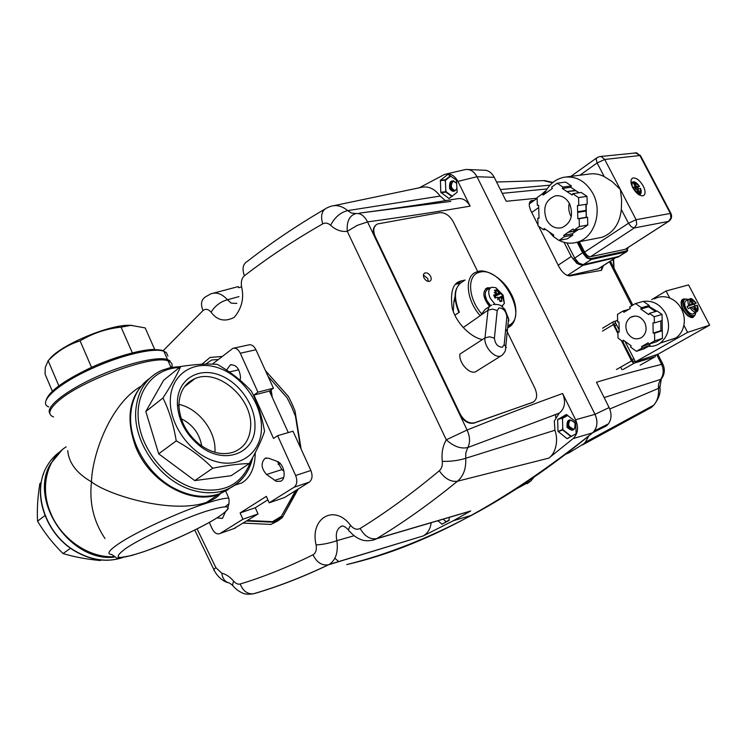 <?xml version="1.0" encoding="UTF-8"?>
<svg xmlns="http://www.w3.org/2000/svg" width="747" height="747" viewBox="0 0 747 747"><rect width="100%" height="100%" fill="white"/><g stroke="black" fill="none" stroke-linecap="round" stroke-linejoin="round"><path stroke-width="1.12" d="M241.925 482.879L235.081 485.074L241.925 482.879C250.553 477.529 255.007 467.445 255.278 452.645C255.007 467.445 250.553 477.529 241.925 482.879L235.118 485.055M276.437 481.432L266.558 474.485C261.235 468.472 260.703 463.103 264.961 458.378L268.565 458.2L276.997 461.338C283.953 463.448 286.885 478.183 280.947 481.152L276.437 481.432M226.509 370.054L230.356 364.909C236.173 364.48 239.554 368.626 240.506 377.347L240.123 380.288M171.735 367.309C172.837 364.256 171.642 362.136 168.15 360.969C153.714 354.059 79.948 380.793 57.454 401.765C48.807 409.599 47.491 414.65 53.513 416.938M220.206 493.814C217.48 497.213 212.96 500.042 206.648 502.292C172.492 514.487 108.586 495.382 91.489 481.871C91.965 456.389 109.501 404.594 140.725 386.451M228.377 489.518L218.526 494.439C191.307 504.991 150.408 482.786 136.113 447.939C125.337 419.114 128.839 396.694 146.627 380.69M66.175 446.837C46.893 458.919 39.628 487.408 50.628 512.956C61.095 538.942 88.818 557.897 113.451 556.711M67.762 450.59C68.743 462.869 76.652 473.299 91.489 481.871C89.117 502.74 93.627 521.639 105.028 538.578M178.981 404.416C198.777 408.544 216.228 431.43 214.959 451.44L214.912 452.308M179.037 402.773C180.092 390.886 185.387 382.837 194.92 378.645C217.965 368.066 252.542 398.188 250.656 426.36C249.974 439.171 244.306 447.752 233.652 452.084C222.345 455.651 210.673 452.859 198.637 443.699C186.507 433.316 179.962 420.841 178.991 406.284L179.037 402.773M181.278 418.768C192.698 424.492 199.514 433.577 201.737 446.015M231.673 487.165L219.413 493.851C204.557 498.688 188.739 496.428 171.95 487.081C146.281 472.562 128.223 440.02 130.846 413.324L131.341 409.104C133.648 395.621 139.745 385.387 149.633 378.393M261.469 428.376C261.17 452.878 239.899 468.967 214.921 461.235C189.934 453.887 168.495 423.652 170.4 398.319C171.941 372.874 195.182 359.41 218.899 368.056C242.663 376.357 262.113 403.978 261.469 428.376M180.699 366.516C176.759 375.293 170.858 385.779 162.986 397.974C169.214 410.729 173.631 425.024 176.236 440.87C190.429 448.742 202.596 457.864 212.727 468.229C227.135 465.325 239.311 463.766 249.274 463.551C256.408 451.272 261.497 440.553 264.55 431.392C261.982 416.471 257.566 403.016 251.291 391.017C241.916 380.821 230.571 371.931 217.246 364.349C207.19 363.602 195.004 364.331 180.699 366.516L163.64 380.251L145.814 411.522L158.691 453.831L194.762 480.601L231.159 475.699L249.274 463.551M254.979 426.238C255.465 453.915 223.437 465.969 198.711 445.063C185.545 433.783 178.44 420.244 177.394 404.444L177.45 400.644C178.664 379.037 198.338 367.393 218.619 374.714C238.928 381.726 255.605 405.397 254.979 426.238M170.027 360.848L167.533 359.578C157.384 356.048 124.954 363.808 95.018 377.534C65.008 391.213 45.156 407.395 49.853 413.483M62.076 449.871L50.619 463.747C28.199 500.369 70.181 562.108 114.048 557.159M101.004 560.026L100.275 560.521C86.624 559.251 74.214 556.926 63.047 553.546C53.13 543.844 44.633 533.059 37.555 521.191C36.92 509.575 37.686 497.035 39.852 483.589L41.234 482.478M63.047 553.546L70.545 548.242M37.555 521.191L44.979 515.533M52.346 391.241L45.044 374.051L45.268 367.524L48.144 360.717C57.407 351.221 68.061 344.6 80.097 340.875C92.665 333.293 106.326 328.708 121.079 327.149L130.921 325.365L145.198 327.914L154.694 349.447M48.144 360.717L58.854 385.863M80.097 340.875L91.536 367.375M121.079 327.149L132.35 352.873M132.06 325.375L129.39 325.281C108.39 324.581 58.182 346.113 48.9 359.961M162.986 397.974L145.814 411.522M176.236 440.87L158.691 453.831M212.727 468.229L194.762 480.601M277.426 461.506L281.824 469.611L283.981 471.17M225.333 512.05L222.457 518.437L217.041 517.858M209.337 522.386L212.027 528.512C214.389 533.097 217.088 534.74 220.132 533.461L242.906 519.23L240.114 512.937L266.343 496.363L269.209 502.787L284.392 497.595L309.286 482.123C312.302 479.611 312.834 475.736 310.873 470.498L292.992 431.196L277.613 435.688L273.533 438.461L253.915 395.06L269.434 391.092L273.439 388.197L255.95 349.755C253.943 345.861 251.468 344.255 248.536 344.946L233.783 348.149M269.209 502.787L294.075 487.24C297.091 484.71 297.605 480.797 295.635 475.494L277.613 435.688M288.277 432.578L269.434 391.092M253.915 395.06L257.911 392.156L273.439 388.197M257.911 392.156L240.301 353.238C238.274 349.279 235.8 347.654 232.868 348.345L212.381 364.125M233.82 528.643L258.042 513.964L255.278 507.755L267.893 499.827M220.132 533.461L235.23 528.148L220.132 533.461M242.906 519.23L258.042 513.964M240.114 512.937L255.278 507.755M450.394 175.816L446.127 179.121L445.137 181.409M445.548 190.494L446.753 192.707M456.977 188.281C454.858 191.802 452.542 191.876 450.039 188.487C449.451 181.091 451.674 179.373 456.688 183.323L456.772 183.491M456.987 188.487C454.736 192.175 452.29 192.231 449.657 188.655C449.031 180.83 451.384 179.009 456.706 183.183L456.762 183.323M451.907 188.263C450.693 184.92 451.319 182.455 453.774 180.849L453.046 181.288C450.292 185.284 450.899 188.44 454.848 190.746L451.907 188.263M453.298 180.783C450.497 182.184 449.722 184.705 450.973 188.375L454.391 190.915M654.344 298.893C659.19 296.307 664.316 296.017 669.732 298.034C674.756 300.107 678.659 303.73 681.451 308.913C684.103 314.17 684.924 319.623 683.888 325.253C682.739 330.678 680.125 334.899 676.044 337.905L666.091 341.174M648.527 346.291C652.85 346.636 656.781 345.562 660.329 343.069C669.023 335.45 670.815 325.627 665.717 313.572C660.208 304.234 652.775 300.191 643.41 301.443M694.71 315.598L692.814 317.512C689.481 317.811 686.222 315.225 683.019 309.762C680.405 304.048 680.489 300.481 683.281 299.052L684.784 298.996M692.077 317.615L692.413 316.887M682.534 300.35L681.712 300.294M651.645 299.64L666.063 290.994L669.732 298.034M619.17 329.969L614.921 321.658L617.62 320.043M635.473 361.837L687.585 332.359L709.65 325.169L658.135 354.134L635.473 361.837L624.987 341.351M683.888 325.253L687.585 332.359M709.65 325.169L688.566 284.906L666.063 290.994M654.372 322.919L652.99 322.825L653.167 333.078L654.549 333.181L654.68 340.865L648.798 344.227L648.088 342.854L641.496 346.627L642.205 347.999L636.407 351.314L630.505 347.047L631.15 345.796L623.334 340.156L622.699 341.407L618.03 338.036L617.89 332.004L619.216 332.107L618.992 322.05L617.657 321.957L617.489 314.384L623.175 310.948L623.876 312.311L630.365 308.399L629.665 307.036L635.454 303.543L641.421 307.736L640.767 309.025L648.76 314.646L649.423 313.348L654.26 316.737L654.372 322.919L662.141 320.566L662.234 330.734M644.661 322.387C647.266 328.615 646.304 333.638 641.757 337.448C636.042 340.361 631.224 338.736 627.303 332.583C624.641 326.112 625.753 321.005 630.645 317.27C636.211 314.739 640.889 316.439 644.661 322.387M648.854 306.335L656.893 311.182M630.645 317.27L634.922 316.037M655.464 311.592L648.611 306.812L649.264 305.523L643.326 301.377L635.454 303.543M662.141 320.566L662.038 314.44L657.229 311.079L649.423 313.348M648.798 344.227L656.566 341.706L662.43 338.363L662.3 330.734L660.927 330.641L660.768 320.977M636.407 351.314L644.222 348.746L649.993 345.459L649.404 344.031M623.175 310.948L628.703 309.407M617.89 332.004L619.207 331.612M622.699 341.407L624.352 340.893M642.205 347.999L649.993 345.459M641.496 346.627L649.292 344.096M654.68 340.865L662.43 338.363M654.549 333.181L662.3 330.734M653.167 333.078L660.927 330.641M654.26 316.737L662.038 314.44M640.767 309.025L648.611 306.812M641.421 307.736L649.264 305.523M683.384 309.66C686.353 314.73 689.388 317.13 692.478 316.849L693.515 316.252L692.478 316.849C689.388 317.13 686.353 314.73 683.384 309.66C680.956 304.346 681.04 301.032 683.626 299.706C681.04 301.032 680.956 304.346 683.384 309.66M494.99 304.188L490.209 298.174C487.81 292.441 488.333 288.8 491.787 287.24L495.821 287.716L503.189 295.28L504.365 303.497L501.554 306.261M494.318 296.484L501.293 293.431L502.731 296.354L501.069 296.447L502.591 298.66L500.92 297.343L501.965 301.162L499.976 301.611L498.931 297.792L497.717 299.762L498.016 297.129L495.074 298.062L493.636 295.121L496.578 294.187L494.178 292.553L496.718 293.291L494.43 290.312L496.419 289.883L495.961 292.18M496.578 294.187L494.112 296.064M496.148 293.87L496.718 293.291M495.373 295.102L495.13 296.307L499.622 293.524L501.293 293.431M496.419 289.883L498.707 292.852L495.719 295.905M495.13 296.307L495.859 297.792M498.931 297.792L497.922 298.193M499.043 298.09L500.92 297.343M499.706 300.35L501.965 301.162M501.069 296.447L498.716 297.876M494.953 297.792L495.046 296.792L494.785 297.437M495.065 297.857L495.046 296.792M498.707 292.852L499.061 291.489L499.622 293.524M623.119 369.448L634.362 363.089L632.905 362.65L631.542 360.941L616.406 369.532M602.54 331.07L613.38 324.581L612.923 322.639L613.595 321.612L616.032 320.986M655.773 354.937L655.175 356.73L640.17 365.162M613.38 324.581L617.928 333.685M621.271 340.38L631.542 360.941M623.101 369.448L634.352 363.098L655.175 356.73M616.004 257.584L582.847 265.39L576.843 263.374L571.268 256.52L564.022 242.308M568.131 275.764L598.086 268.929L599.673 268.033M558 431.234L557.645 419.599L566.319 414.51L575.62 421.56L576.142 433.727L567.01 438.657L558.093 431.439L562.79 429.469M440.795 192.315L440.413 180.279L447.967 174.331L456.454 180.12L457.155 192.278L449.04 198.515L440.795 192.315L445.968 191.699M372.286 540.277L376.721 538.615C403.044 522.779 429.983 503.637 457.519 481.199C450.833 482.16 444.754 478.687 439.283 470.769C412.335 493.281 385.956 512.507 360.157 528.465C356.945 530.09 353.761 529.063 350.614 525.402C334.245 503.394 309.65 518.306 316.093 544.918C322.956 544.544 329.885 543.125 336.869 540.679C335.422 533.834 336.794 529.119 340.996 526.514L342.247 526.028M554.937 430.235C558.709 440.842 555.591 453.448 548.793 458.135L457.519 481.199C463.551 475.96 466.277 468.322 465.698 458.294L465.848 452.71L467.771 447.546L559.242 413.184L554.293 421.084L554.937 430.235L465.698 458.294C458.593 460.535 450.786 461.562 442.289 461.366C442.672 465.465 441.673 468.602 439.283 470.769M236.892 303.385L231.309 303.179L227.452 299.752C220.496 301.685 215.043 305.831 211.102 312.19C217.144 320.416 224.838 322.153 234.185 317.391C241.776 308.427 244.25 298.23 241.598 286.792C240.786 281.88 241.72 278.201 244.428 275.764C268.033 257.51 294.131 240.207 322.723 223.867C325.365 222.503 327.989 222.97 330.594 225.258C335.758 230.001 341.323 232.028 347.28 231.327L446.304 439.796L467.09 430.011L374.77 237.032C372.492 231.729 372.846 227.732 375.844 225.052M316.093 544.918C316.877 549.783 315.832 553.079 312.974 554.816C288.006 567.122 263.738 576.861 240.179 584.014C238.004 584.556 235.847 583.622 233.708 581.213C229.936 576.852 225.968 574.172 221.803 573.182L215.864 567.645C213.763 569.326 213.24 570.26 214.286 570.437C216.779 575.657 222.307 581.194 227.984 582.651M268.005 376.273L287.016 397.693L291.573 406.723L295.467 416.238L300.537 447.77M460.096 283.16L455.95 284.271M482.431 339.53C473.309 338.438 457.052 325.403 452.252 308.39C450.03 291.853 452.943 282.721 461.002 281.012L465.129 280.041M430.608 276.381C431.607 278.79 431.308 280.424 429.712 281.292C427.508 281.768 425.603 280.629 423.997 277.875C423.007 275.475 423.297 273.841 424.884 272.972C427.088 272.496 428.993 273.626 430.608 276.381M423.437 275.036L427.723 278.566L428.283 281.432M456.921 283.869L456.426 283.823M485.513 288.865L489.21 288.613M505.728 328.745L534.917 388.281C537.812 395.303 537.018 400.018 532.527 402.409L474.392 422.821C468.743 423.773 463.934 420.757 459.984 413.754L375.237 236.65C372.706 230.506 373.472 226.276 377.515 223.951L439.731 212.652C445.128 212.4 449.675 215.5 453.373 221.962L477.707 271.591M533.255 402.091L473.869 423.138C468.22 424.091 463.42 421.075 459.47 414.071L459.984 413.754M548.793 458.135L573.108 438.592L592.492 432.877C597.376 428.096 598.216 421.906 595.004 414.333L476.997 176.731L595.004 414.333L575.582 419.758L562.631 393.51C565.965 401.699 564.909 408.207 559.456 413.035L559.242 413.184M375.237 236.65L374.77 237.032L367.543 221.915C404.613 216.789 438.816 211.532 470.124 206.135L457.902 181.372L476.997 176.731C473.579 170.69 469.153 168.411 463.719 169.924L446.435 173.976M298.202 489.014L282.338 517.55L277.931 520.846L270.974 524.422L243.345 523.096M205.649 364.125L211.709 360.007L218.283 359.503M350.614 525.402C348.261 528.913 348.037 530.996 349.951 531.649C353.648 535.944 357.906 538.783 362.734 540.146C366.357 541.426 373.967 540.483 376.339 538.839L464.895 512.778M312.974 554.816C316.812 562.444 321.929 565.787 328.316 564.835L329.222 564.433C335.833 560.073 338.372 552.145 336.869 540.679L354.069 535.739M240.179 584.014C243.027 590.98 247.425 594.248 253.364 593.8L254.466 593.538C278.444 586.526 303.161 576.936 328.605 564.751L423.306 535.907C427.77 533.218 430.384 528.82 431.178 522.704M233.708 581.213C232.289 584.275 232.448 586.227 234.194 587.077C236.528 589.672 239.329 591.661 242.588 593.053C244.773 594.267 248.368 594.519 253.364 593.8C277.632 586.74 302.619 577.086 328.316 564.835L329.222 564.433M253.457 593.772L254.466 593.538M221.803 573.182C222.615 578.86 225.183 582.137 229.478 583.024L232.849 585.527M356.076 213.558C349.484 215.397 346.561 221.327 347.28 231.327L357.057 225.454L367.543 221.915C364.424 215.864 360.605 213.082 356.076 213.558L351.585 213.063L347.7 210.617C340.595 212.279 334.889 217.153 330.594 225.258M420.206 187.6L420.216 187.6C427.779 185.545 434.427 188.365 440.151 196.069L347.7 210.617C342.219 206.051 336.589 204.603 330.809 206.303L327.13 207.806C321.826 210.28 320.351 215.631 322.723 223.867M238.48 287.735L241.598 286.792M238.984 296.615L227.452 299.752C222.008 293.795 216.471 291.834 210.841 293.851L205.649 296.774C201.251 299.566 200.373 304.16 203.025 310.556C205.621 308.511 208.32 309.053 211.102 312.19M442.289 461.366C441.393 453.102 442.738 445.912 446.304 439.796C453.634 446.491 460.787 449.078 467.771 447.546C470.33 442.597 470.106 436.752 467.09 430.011C501.19 416.312 533.031 404.146 562.631 393.51M457.902 181.372C454.428 175.218 449.974 172.902 444.54 174.424L419.272 187.796M440.151 196.069L445.436 200.663M470.124 206.135C466.828 200.364 462.617 197.899 457.5 198.721L457.491 198.73M558.989 413.362L552.855 415.519L559.456 413.035M338.783 561.669L334.88 558.252M422.709 536.206L453.336 520.734L470.33 511.181M440.413 180.279L445.716 179.71M440.263 180.662L445.529 180.092M440.982 192.698L446.183 192.072M449.152 517.419L449.134 520.416L442 524.17L437.891 520.734M441.682 524.105L443.737 523.264M557.822 419.244L563.126 417.349M557.645 419.599L562.893 417.732M558.196 431.645L562.995 429.87M567.01 438.657L568.607 438.05M592.492 432.877C551.071 466.968 510.789 494.43 471.665 515.262C428.171 538.344 386.535 554.778 346.748 564.564C422.653 547.262 504.57 503.375 592.492 432.877L606.583 425.809L608.422 423.866C611.625 419.188 611.858 413.745 609.122 407.554L595.004 414.333C597.787 420.636 597.563 426.163 594.332 430.926L592.492 432.877M575.582 419.758C578.841 427.461 578.01 433.736 573.108 438.592M445.361 521.453L446.594 521.751M615.481 322.751L614.314 324.105L614.8 326.056L617.89 332.107M622.615 341.351L631.99 359.699L633.372 361.389L635.352 361.604M456.688 288.23C454.111 293.767 454.69 301.527 458.453 311.499L459.349 312.181C452.943 296.111 454.493 285.662 463.999 280.825M491.591 305.093L489.369 306.587L488.136 309.165L484.971 337.896L459.928 354.097C458.509 362.379 469.041 374.396 475.456 371.857L475.764 371.754M463.159 327.578L487.959 310.22L492.506 309.081L497.231 310.481L499.005 307.913C503.469 308.203 506.092 311.172 506.868 316.831L504.216 344.516L502.432 347.224C497.857 347.056 495.177 344.04 494.402 338.176L489.593 336.776L484.971 337.896C483.654 346.244 494.346 358.523 500.714 356.03L501.022 355.927M489.416 306.531L484.943 309.519L481.068 314.814M489.546 306.382C482.851 297.848 482.067 291.666 487.203 287.838L490.648 287.763M502.703 305.756L502.432 306.905M454.848 315.234L459.349 312.181M453.261 311.462L453.905 301.499L455.091 296.242M569.625 203.838C573.696 215.229 571.11 223.185 561.847 227.704C555.451 229.049 550.371 226.444 546.599 219.907C542.481 208.04 545.366 200.028 555.264 195.873C561.286 195.014 566.077 197.666 569.625 203.838M579.018 192.773L570.792 187.273L562.286 188.44L562.893 187.086L557.141 183.22L551.659 187.152L552.341 188.496L543.144 195.088L542.462 193.753L537.093 197.61L537.345 205.285L538.615 205.285L539.045 218.264L537.784 218.245L538.045 225.874L543.648 229.787L544.236 228.47L553.816 235.137L553.219 236.454L558.905 240.413L567.356 238.807L572.828 235.118L572.146 233.774L578.523 229.46M576.563 230.786L568.131 232.326L577.039 230.468M586.078 211.037L577.655 212.419L577.833 218.712L586.246 217.274L585.891 204.333M577.655 212.419L577.636 211.746L586.059 210.374M575.918 190.7L566.936 191.568L575.423 190.364M577.833 218.712L579.149 218.731L579.373 226.537L573.771 230.328L573.08 228.974L568.607 232.009M568.131 232.326L563.696 235.342L572.146 233.774M567.431 191.904L572.099 195.042L572.725 193.678L578.561 197.6L578.785 205.453L577.459 205.453L577.636 211.746M562.286 188.44L566.936 191.568M563.696 235.342L564.387 236.696L558.905 240.413M570.792 187.273L571.408 185.928L565.675 182.1L557.141 183.22M578.785 205.453L587.207 204.127L587.002 196.34L581.185 192.455L572.725 193.678M573.771 230.328L582.184 228.797L587.768 225.024L587.562 217.284L586.246 217.274M562.893 187.086L571.408 185.928M542.462 193.753L545.618 193.314M537.784 218.245L539.045 218.04M543.648 229.787L545.627 229.432M564.387 236.696L572.828 235.118M579.373 226.537L587.768 225.024M579.149 218.731L587.562 217.284M578.561 197.6L587.002 196.34M573.883 429.525C568.598 427.816 567.384 424.604 570.26 419.898C568.411 421.513 568.047 423.698 569.177 426.453L573.883 429.525M571.278 216.705L570.661 215.612C568.71 211.644 568.252 207.507 569.289 203.212M566.077 176.974L589.14 174.06C594.304 173.257 599.327 174.107 604.22 176.591L612.026 181.484L620.355 189.467L621.625 199.916L621.317 209.459C619.823 223.577 613.427 232.84 602.119 237.257L596.293 238.386M632.728 187.646C630.328 182.539 630.365 179.327 632.83 178.001C636.351 177.637 639.834 180.326 643.279 186.096C645.688 191.204 645.651 194.435 643.167 195.761C639.656 196.134 636.173 193.426 632.728 187.646M575.573 190.466L579.046 192.763M544.61 193.454C548.942 184.341 555.553 178.916 564.443 177.179C576.404 175.89 585.891 181.334 592.913 193.51C602.792 211.448 594.519 237.182 577.823 242C571.474 243.998 565.236 243.457 559.101 240.375M557.925 239.731L554.031 237.014M553.256 236.36L549.026 231.803M586.199 204.286L586.292 217.274M574.835 260.208L576.927 262.458M570.699 436.22L571.735 436.36M567.197 414.949L563.285 417.125L562.174 419.31M562.435 428.33L563.443 430.571L570.475 436.164M567.449 427.088C566.954 419.665 569.447 418.292 574.938 422.979C575.414 430.421 572.921 431.785 567.449 427.088M567.057 427.265C566.525 419.412 569.167 417.965 574.985 422.923C575.498 430.804 572.856 432.252 567.057 427.265M569.793 419.973C567.617 421.485 567.122 423.745 568.318 426.77C569.616 429.077 571.334 430.076 573.491 429.777M541.799 194.229L544.731 191.568M693.972 307.232L694.99 306.643L697.194 311.48L694.038 313.133L695.774 312.134L696.008 311.125L693.496 306.55L688.202 308.567L687.604 307.521L687.091 306.447L689.78 304.981L689.892 299.426L692.189 304.048L689.789 305.626M689.556 299.089L690.471 298.688L696.129 303.114L691.582 305.121L693.898 303.768L693.197 303.217L692.161 303.824M696.129 303.114L694.178 304.346L691.087 304.869M694.99 306.643L694.999 305.878L697.231 305.215L697.156 310.78M695.821 312.414L694.897 315.094C691.955 316.756 688.669 314.636 685.036 308.744C682.347 302.479 682.87 299.248 686.605 299.043L688.136 299.575M687.52 299.304L684.896 298.968C682.3 300.285 682.226 303.609 684.663 308.922C687.632 313.992 690.658 316.392 693.748 316.121L694.841 315.477L695.765 313.086M693.776 313.535L692.973 313.992C690.592 314.207 688.258 312.367 685.979 308.464C684.103 304.374 684.168 301.816 686.157 300.798L687.249 300.163M689.892 299.426L688.958 299.099L687.455 299.977M694.178 304.346L695.018 305.878M691.04 299.089L693.197 303.217M689.78 304.981L692.039 304.318M687.091 306.447L689.714 305.672M270.787 390.111L271.824 396.358M270.601 393.65L269.844 390.793M632.569 187.338L632.7 187.31C631.729 184.733 631.841 183.043 633.017 182.249L635.239 186.731L633.082 188.309M633.783 189.364L636.519 189.159L638.965 193.622L633.736 189.374M634.138 187.609L634.829 188.169L637.042 186.675L636.323 186.087L635.221 186.834M637.107 190.065L638.069 189.421L637.564 187.758L639.46 186.32C637.49 183.547 635.613 182.016 633.829 181.736L636.323 186.087M632.914 182.1L633.829 181.736M638.069 189.421L640.17 193.436L639.245 194.939M637.042 186.675L639.46 186.32M634.829 188.169L637.564 187.758M633.017 182.249L632.13 181.979L631.122 183.267M640.515 188.505L638.115 188.72M638.76 194.64L638.965 193.622M632.7 187.31L635.071 186.955L633.092 188.319M282.926 516.485L297.409 489.509M272.552 521.649L273.234 522.19L277.912 519.772L282.291 516.709L281.358 516.298L272.552 521.649L247.528 520.5M278.286 410.579L279.994 414.342M268.024 500.126L267.109 500.322M280.284 463.607L278.127 464.401M271.133 389.869L272.291 397.385M279.014 520.117L273.281 522.172M500.35 189.57L550.016 185.181M604.146 397.591L660.619 379.383L658.695 383.762L658.396 388.431C659.087 395.079 657.556 400.653 653.793 405.154L651.337 407.46L582.501 444.923L585.265 442.28L588.888 435.856M543.499 180.634L552.472 182.81M658.35 386.19L659.89 387.712L658.396 388.431L609.767 408.992M533.274 477.66L530.818 481.031L527.008 483.748L528.811 482.123M656.678 354.629L661.637 364.377C663.99 369.989 663.653 374.994 660.619 379.383L661.282 379.074L659.89 387.712C660.871 392.679 658.845 398.496 653.793 405.154L585.265 442.28M603.464 265.596L601.456 270.339L569.989 275.886C566.114 275.848 562.435 272.786 558.952 266.707L538.699 226.332M538.008 224.968L531.024 211.046C528.587 205.677 528.689 202.213 531.322 200.663L534.338 200.317M622.018 369.784L620.673 367.113M465.801 169.457L468.341 169.55C471.889 170.204 474.775 172.594 476.997 176.731L494.243 177.347L506.195 201.279L537.112 198.226M662.832 376.684L661.282 379.074C664.709 374.406 665.232 369.401 662.85 364.078L661.637 364.377C641.402 369.354 619.683 375.302 596.489 382.231L609.122 407.554M530.193 203.287L529.315 203.408M601.232 270.395L602.194 266.418M555.553 417.461L555.721 414.436M567.477 452.859L569.083 452.785L570.857 450.254M494.243 177.347C492.049 173.285 489.192 170.923 485.671 170.279L483.225 170.176M143.882 551.641C117.391 560.315 111.368 559.242 125.832 548.41C141.799 537.625 180.447 519.688 205.257 511.518C230.562 503.842 234.96 505.663 218.46 516.961C202.054 527.494 168.308 543.2 143.882 551.641M206.135 503.31C178.963 512.003 135.104 532.331 117.989 544.218C108.567 550.754 106.504 554.19 111.789 554.517L116.943 558.168L131.575 555.525L143.854 551.669C179.103 538.979 230.795 514.328 228.022 506.737C229.086 504.43 229.338 501.545 228.806 498.109C224.614 498.044 217.06 499.78 206.135 503.31M274.597 480.405L283.683 477.445M225.351 506.615L228.834 503.842M249.526 467.248C244.502 478.444 236.257 486.129 224.782 490.293C215.183 493.543 204.725 493.59 193.408 490.424C160.81 481.936 132.406 441.972 135.889 409.291C137.962 390.27 146.589 377.282 161.791 370.335L170.914 367.468L180.671 366.534M251.225 460.124C242.187 485.036 223.232 494.43 194.369 488.295C166.609 480.47 141.435 450.18 138.438 420.626C135.207 391.017 153.947 368.28 179.457 367.515M167.907 356.058L166.366 352.584L163.854 351.258C153.901 347.336 120.37 355.236 90.396 369.223C56.819 384.49 37.443 402.745 48.714 406.928M165.825 355.721L164.004 351.594M59.695 451.926C54.195 455.903 49.778 460.974 46.445 467.146C31.962 492.264 45.268 533.227 74.261 550.474C90.957 560.353 107.194 562.687 122.994 557.467M229.348 371.987L238.704 369.793M266.558 474.485L281.824 469.611M294.075 487.24L309.286 482.123M295.635 475.494L310.873 470.498M240.301 353.238L255.95 349.755M445.445 180.288L450.786 176.087M445.866 191.475L445.371 180.475M452.327 196.246L445.95 191.662M490.564 305.57L486.783 300.369C484.299 294.43 484.859 290.648 488.445 289.024L490.312 288.025M485.261 295.382L486.885 300.761L490.49 305.607M613.408 266.996L613.642 267.463M613.138 259.396L614.081 268.313M613.922 265.736L613.558 259.125M613.25 259.704L613.698 259.041M531.743 212.475L538.69 207.535M567.318 275.484L582.847 265.39M598.086 268.929L614.501 258.406M558.186 265.176L571.268 256.52M215.864 567.645L197.077 528.885M474.112 423.054L474.625 422.737M532.004 402.717L532.527 402.409M360.157 528.465C364.639 536.346 370.167 539.726 376.721 538.615L470.703 510.976M324.6 209.272C296.615 225.659 270.984 242.943 247.705 261.123C242.934 263.812 241.841 268.696 244.428 275.764M163.033 350.801L203.025 310.556M449.274 520.024L446.136 521.677M445.987 521.649L443.195 519.174M614.8 326.056L616.611 324.973M631.99 359.699L633.839 358.644M506.335 347.579L504.216 344.516M508.875 320.734L508.576 318.605L506.868 316.831M477.464 271.684L476.67 271.964C464.204 275.484 465.904 299.855 480.237 315.738M481.516 313.712C467.93 298.24 466.894 275.111 479.172 272.394C500.499 264.877 529.623 317.382 508.436 325.421M508.24 327.475L514.272 321.051M494.402 338.176L497.231 310.481M453.905 301.499L455.334 300.509M579.915 175.228L597.133 162.958L596.162 159.176L597.255 157.496L599.757 156.571L601.512 156.721L604.715 159.475L639.862 155.507L640.721 156.048M599.86 156.562L636.733 152.864L639.862 155.507L670.348 213.437L671.123 213.829M621.317 209.459L628.488 223.25L636.117 219.711L604.715 159.475L597.133 162.958L604.22 176.591M579.298 241.711L584.621 252.103C586.46 255.259 588.449 256.8 590.569 256.697L634.343 227.947L636.733 224.315L636.117 219.711L670.348 213.437L670.937 217.872L668.574 221.383L669.396 220.879M584.621 252.103L628.488 223.25L631.346 226.817L634.343 227.947L668.574 221.383L626.5 248.49M576.114 433.783L571.418 436.323M562.556 418.32L567.785 415.416M562.799 429.488L562.472 418.497M571.231 436.295L562.893 429.684M619.496 256.305L583.342 264.662L578.832 263.14L574.648 257.995L573.752 259.069C576.086 263.327 579.149 265.25 582.94 264.868L582.483 264.98M577.17 242.196L582.576 252.766L573.631 258.873M617.33 257.295L626.397 251.879L626.359 250.992L591.493 258.499L591.288 259.489L626.163 251.944L617.918 257.164L582.94 264.868L591.288 259.489L586.778 257.948L582.576 252.766L583.51 252.327L578.178 241.925M590.569 256.697L625.463 249.255M591.493 258.499C588.645 258.639 585.984 256.576 583.51 252.327M628.143 247.434L626.359 250.992M628.264 247.36L626.397 251.879L627.769 250.618M574.648 257.995L566.964 242.934M688.958 299.099C687.67 300.219 687.632 302.33 688.837 305.43M697.063 311.676L697.577 310.976M689.939 307.549C691.871 310.444 693.814 311.975 695.774 312.134M694.934 305.925L693.627 306.681M696.008 311.125L690.891 307.101M639.964 194.453L640.861 193.408M637.985 188.814L636.855 189.57L638.003 188.786M634.231 182.081L639.385 186.33M640.459 188.375L640.17 193.436M295.607 490.63L281.358 516.298M265.446 370.633L288.435 396.517L291.909 403.548L294.99 410.887L301.116 449.05M201.839 364.265L210.14 357.421L222.139 356.478M246.799 520.948L272.944 522.162M609.412 261.786L631.794 305.756M657.836 354.237L663.075 364.555M529.642 202.278L532.097 200.504M565.806 454.139L569.083 452.785L593.818 437.667M171.007 367.44L168.15 360.969M228.806 498.109L225.734 491.162M206.648 502.292L218.526 494.439M194.92 378.645L184.425 386.871M252.766 457.351C249.078 473.439 239.75 484.42 224.782 490.293L219.413 493.851M198.637 443.699L198.711 445.063M178.991 406.284L177.394 404.444M90.144 368.01C113.18 357.206 140.585 349.699 153.312 349.475C160.941 349.941 164.452 350.53 163.854 351.258L167.533 359.578M73.944 550.52C47.416 534.535 33.559 498.473 43.746 473.15M74.037 550.576C90.686 560.474 107.017 562.771 123.012 557.467M129.39 325.281L130.921 325.365M90.088 368.038C63.168 380.979 48.48 391.839 46.015 400.625M230.356 364.909L231.486 364.648M264.961 458.378L266.483 457.911M451.982 196.517L446.725 192.726M446.127 179.121L450.366 175.797M676.044 337.905L660.329 343.069M683.281 299.052L682.16 299.715M693.748 316.121L691.264 317.54M682.581 300.322L681.385 301.032M504.365 303.497L502.189 294.869L495.821 287.716M485.671 291.619C484.364 296.092 485.952 300.761 490.443 305.635M613.25 321.817L602.596 328.213M598.412 268.836L614.828 258.313M529.249 203.968L537.112 198.319M341.015 526.504L340.996 526.514C342.425 525.178 344.974 526.364 348.653 530.062M450.815 201.419L359.307 213.138C394.668 208.469 427.405 203.67 457.5 198.721M194.752 530.053L213.885 569.625M456.903 283.879L461.002 281.012M424.884 272.972L423.941 273.691M473.869 423.138L474.392 422.821M213.577 293.123L238.265 286.596M333.974 205.658L420.216 187.6M329.212 564.433L423.306 535.907M453.336 520.734L471.665 515.262M475.456 371.857L501.461 355.609C503.02 354.946 505.84 350.38 505.402 350.222L508.576 318.605L504.767 309.146C501.144 306.634 502.115 304.057 493.132 304.477M487.203 287.838L485.914 288.715M477.856 271.563C484.794 268.425 502.357 277.146 510.397 292.581C519.38 307.596 516.336 324.329 508.24 327.41M555.264 195.873L556.599 195.677M635.006 152.724L640.44 155.516L670.909 213.399C672.272 216.611 671.553 219.263 668.733 221.336L625.426 249.181M631.729 178.766L632.83 178.001M577.823 242L602.119 237.257M570.895 176.367L596.592 157.972M544.722 191.577L546.057 190.616M692.973 313.992L694.598 313.058M697.194 311.48C698.37 310.229 698.408 308.137 697.306 305.206M696.204 303.095C692.927 299.444 691.012 297.969 690.471 298.688M640.104 194.323C641.402 193.538 641.552 191.549 640.534 188.365M281.563 518.194L273.234 522.19M273.122 522.2L246.753 520.976M496.559 181.988L544.787 180.597L552.911 182.445M534.049 477.137L530.809 481.031M632.83 305.131L610.42 261.142M530.818 481.031L516.074 489.061M547.084 188.935L502.236 193.352M530.053 201.578L531.322 200.663M608.422 423.866L594.332 430.926M485.671 170.279L468.341 169.55"/></g></svg>
